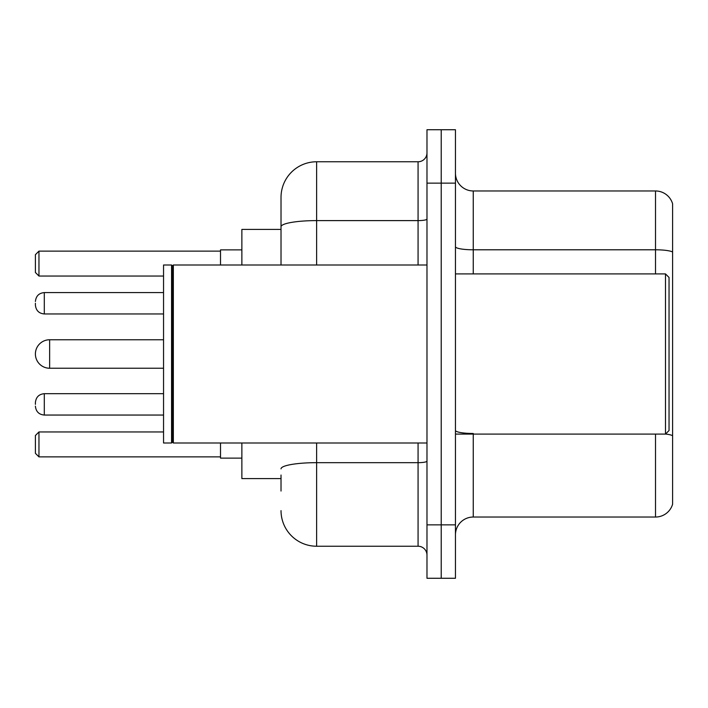 <?xml version="1.0" encoding="UTF-8"?>
<svg xmlns="http://www.w3.org/2000/svg" width="708" height="708" viewBox="0 0 708 708"><rect width="100%" height="100%" fill="white"/><g stroke="black" fill="none" stroke-linecap="round" stroke-linejoin="round"><path stroke-width="1.06" d="M281.023 261.075L281.023 216.949L281.023 229.41L241.871 229.41L241.871 265.004M281.023 478.59L241.871 478.59L241.871 442.996M281.023 491.051L281.023 475.033M426.977 524.867L426.977 578.268L441.217 578.268L441.217 524.867L441.217 578.268L455.456 578.268L455.456 524.867L441.217 524.867L441.217 183.133L441.217 524.867L426.977 524.867L426.977 183.133L441.217 183.133L441.217 129.732L441.217 183.133L455.456 183.133L455.456 524.867M455.456 183.133L455.456 129.732L426.977 129.732L426.977 183.133M316.626 442.996L316.626 546.231L418.074 546.231L418.074 442.996M281.023 265.004L281.023 197.373A35.595 35.595 0 0 1 316.626 161.769L418.074 161.769A8.903 8.903 0 0 0 426.977 152.875M281.023 197.373L281.023 216.949M426.977 555.125A8.903 8.903 0 0 0 418.074 546.231M316.626 546.231A35.595 35.595 0 0 1 281.023 510.627M455.456 534.841A17.797 17.797 0 0 1 473.254 517.035L655.511 517.035L655.511 434.093M672.6 203.78A17.797 17.797 0 0 0 655.511 190.965A17.797 17.797 0 0 1 672.6 203.78L672.6 504.22A17.797 17.797 0 0 1 655.511 517.035M672.6 252.021A17.797 3.089 180 0 0 655.511 249.791L655.511 190.965L473.254 190.965A17.797 17.797 0 0 1 455.456 173.159A17.797 17.797 0 0 0 473.254 190.965L473.254 273.908M220.507 442.996L220.507 458.12L241.871 458.12M241.871 249.88L220.507 249.88L220.507 265.004M38.958 456.881L35.4 453.315L35.4 435.517L38.958 431.96L38.958 456.881L220.507 456.881M38.958 431.96L163.548 431.96M38.958 276.04L35.4 272.483L35.4 254.685L38.958 251.119L38.958 276.04L163.548 276.04M38.958 251.119L220.507 251.119M49.64 339.76A14.24 14.24 0 0 0 35.4 354A14.24 14.24 0 0 0 49.64 368.24L49.64 339.76L163.548 339.76M665.485 273.908L669.042 277.465L669.042 430.535L665.485 434.093L665.485 273.908L455.456 273.908M173.345 442.996L172.451 442.102L172.451 265.898L173.345 265.004L173.345 442.996L426.977 442.996M171.557 442.996L163.548 442.996L163.548 265.004L171.557 265.004L171.557 442.996L172.451 442.102M35.4 404.374L35.4 402.595L35.4 404.374M35.4 303.272L35.4 305.051L35.4 303.272M426.977 461.12A8.903 1.549 0 0 1 418.074 462.669L316.626 462.669A35.595 6.177 180 0 0 281.023 468.855M316.626 161.769L316.626 220.604L418.074 220.604L418.074 161.769M281.023 226.79A35.595 6.177 180 0 1 316.626 220.604L316.626 265.004M418.074 265.004L418.074 220.604A8.903 1.549 0 0 0 426.977 219.055M473.254 434.093L473.254 517.035M655.511 273.908L655.511 249.791L473.254 249.791A17.797 3.089 0 0 1 455.456 246.703M672.6 435.703A17.797 3.089 180 0 0 665.555 434.022M473.254 433.482A17.797 3.089 -0 0 1 455.456 430.384M35.4 402.595C35.975 397.135 38.94 394.17 44.303 393.692L44.303 415.047L163.548 415.047M163.548 292.59L44.303 292.59L44.303 313.954C38.94 313.476 35.975 310.511 35.4 305.051M163.548 368.24L49.64 368.24M455.456 434.093L665.485 434.093M172.451 265.898L171.557 265.004M173.345 265.004L426.977 265.004M44.303 393.692L163.548 393.692M44.303 415.047C38.94 414.569 35.975 411.605 35.4 406.153M44.303 313.954L163.548 313.954M44.303 292.59C38.94 293.068 35.975 296.041 35.4 301.493"/></g></svg>
